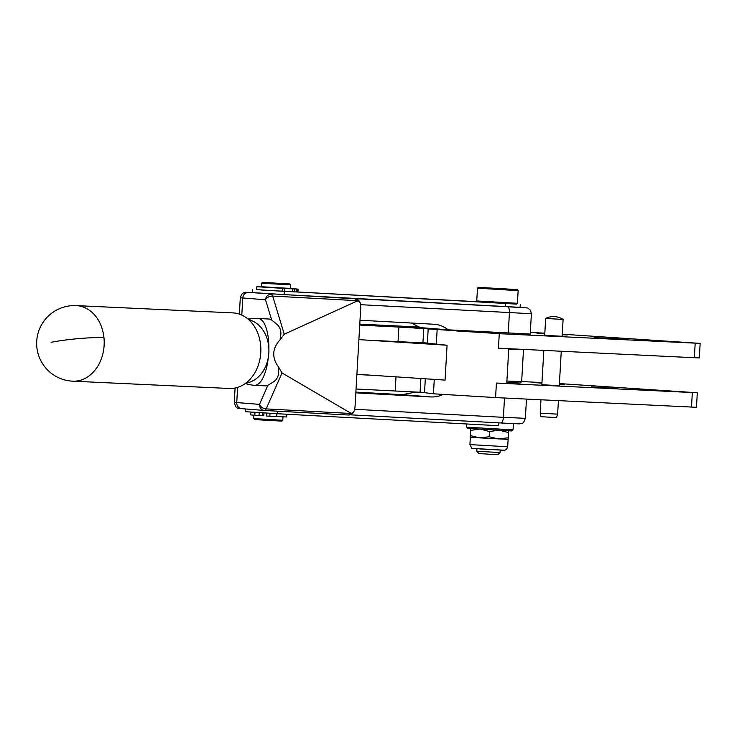 <?xml version="1.0" encoding="UTF-8"?>
<svg xmlns="http://www.w3.org/2000/svg" width="737" height="737" viewBox="0 0 737 737"><rect width="100%" height="100%" fill="white"/><g stroke="black" fill="none" stroke-linecap="round" stroke-linejoin="round"><path stroke-width="1.11" d="M248.839 319.803A32.013 25.132 92.7 0 1 268.904 350.766A32.013 25.132 92.7 0 1 245.891 383.093M508.76 348.693L506.761 383.433L496.416 383.056L697.303 392.775L559.401 383.581M637.735 339.72L656.925 340.899L637.735 339.72M594.225 337.546L620.388 339.149L594.225 337.546M544.781 333.75L536.96 333.179L544.8 333.511M562.23 334.534L567.462 334.939L562.22 334.736M460.717 331.116L490.87 332.958L460.717 331.116M634.889 389.108L654.078 390.288L634.889 389.108M591.378 386.943L617.542 388.546L591.378 386.943M541.935 383.139L534.113 382.567L541.953 382.908M559.383 383.922L564.616 384.327L559.365 384.124M369.467 325.266L403.572 327.182L369.467 325.266M476.747 300.954L477.567 301.875L516.499 304.123L517.42 303.303L476.747 300.954L477.484 288.176L513.026 290.341L518.157 290.516L517.337 289.595L478.405 287.347L517.337 289.595M476.83 451.228L478.884 453.531L489.432 454.222L497.77 454.628L500.073 452.573L476.83 451.228L476.968 448.732M508.742 349.08L523.491 349.707L521.649 381.674L506.899 381.038M261.93 286.757L294.699 289.005L282.391 288.333L282.225 291.235L294.533 291.916L294.699 289.005M253.74 418.588L255.002 419.565L269.88 420.514L281.875 421.085L282.796 420.265L253.74 418.588L253.933 415.18M262.473 282.372L261.552 283.201L261.349 286.684L277.702 287.752L290.406 288.36L290.599 284.869L289.779 283.948L262.473 282.372L289.779 283.948M261.552 283.201L290.599 284.878M470.353 437.179L470.363 435.585L479.667 437.861L470.344 437.188L469.92 444.595L507.692 446.769L506.706 449.063C505.407 450.261 503.693 450.611 501.565 450.132L480.036 448.934C467.894 447.202 473.467 450.436 469.92 444.595M478.903 429.22L470.667 430.362L470.842 428.584M513.044 429.855L466.558 427.174L467.654 428.4L511.81 430.952L513.044 429.855L513.403 423.609M250.829 412.14L250.672 414.903L254.818 415.244M266.656 413.125L266.49 416.018L269.853 416.221L286.693 416.976L286.859 414.24M254.974 412.407L254.809 415.281L263.699 415.788M282.391 288.333L256.817 286.711L256.651 289.613L282.225 291.235M256.817 286.711L261.921 286.896M295.344 288.95L292.138 288.784L295.344 288.95M290.028 288.729L286.822 288.563L290.028 288.729M289.807 288.526L298.098 289.125L289.816 288.36M294.533 291.87L297.932 292.027L298.098 289.125M540.94 416.691L556.499 417.593L557.633 414.157L540.203 413.153L540.94 416.691M563.096 319.443L545.666 318.439L544.698 335.289L562.128 336.293L563.096 319.443A17.531 17.531 0 0 0 545.666 318.439M561.262 351.254L559.282 385.681L556.794 385.598L541.842 384.677L543.823 350.397M261.156 289.982L290.212 291.705M267.881 385.313L259.488 404.373A5.822 3.86 23.8 0 0 261.976 407.45A5.822 3.86 23.8 0 0 266.168 408.897L282.004 372.95L278.494 366.897L278.54 369.845C279.166 375.216 277.37 379.306 273.141 382.098L267.881 385.313A33.469 12.391 93.1 0 1 265.348 385.866L254.551 385.285A33.469 12.391 -86.9 0 0 268.36 357.205M278.494 366.897C275.104 362.411 273.528 357.823 273.768 353.124C274.072 348.426 276.163 344.013 280.051 339.886L280.438 336.938C281.681 331.604 280.364 327.274 276.495 323.939L271.649 319.996A33.469 12.391 93.1 0 0 268.968 319.029L258.171 318.448A33.469 33.469 0 0 0 248.36 319.37M282.004 372.95L350.13 412.803C351.807 413.669 353.161 413.033 354.193 410.887L355.004 407.156L360.752 307.375L360.393 303.644C359.619 301.369 358.348 300.585 356.561 301.286L356.358 300.622A5.822 2.156 -86.9 0 0 355.741 299.305A5.822 2.156 -86.9 0 0 354.939 298.798L248.507 292.451A5.822 5.408 94.6 0 0 242.777 297.969L265.523 299.784A5.822 3.786 -16.9 0 1 268.342 297.048A5.822 3.786 -16.9 0 1 272.681 296.09L356.358 300.622A5.822 3.786 -16.9 0 1 360.172 302.916A5.822 3.786 -16.9 0 1 360.246 303.193M280.051 339.886L284.233 334.211L272.681 296.09A5.822 2.156 93.1 0 0 272.054 294.772A5.822 2.156 93.1 0 0 271.253 294.266A5.822 5.408 94.6 0 0 265.523 299.784L271.649 319.996M103.963 337.684A37.836 29.701 -87.3 0 0 76.252 305.606L232.91 312.893A37.836 29.701 92.7 0 1 260.622 344.971A37.836 29.701 92.7 0 1 229.391 388.482L72.723 381.186A37.836 29.701 -87.3 0 0 103.963 337.684A37.836 4.385 174.2 0 0 51.074 342.309M247.678 318.789L250.101 318.983M516.619 304.022L261.156 290.01M297.932 291.999L477.429 301.719M355.842 392.637A29.102 27.029 94.6 0 0 358.652 393.024A29.102 27.029 94.6 0 0 359.288 393.061L358.016 392.959M415.318 392.148L402.338 394.673L430.73 396.93A29.102 27.029 94.6 0 0 442.937 394.544M360.633 304.685L531.395 313.722L530.225 334.064L448.188 329.826L420.265 327.606L411.292 323.018M448.188 329.826A29.102 27.029 94.6 0 0 434.25 324.271A29.102 27.029 94.6 0 0 433.605 324.225L364.787 320.503A29.102 27.029 94.6 0 0 359.988 320.696M356.561 301.286L284.233 334.211M520.276 304.344L520.11 307.246L516.103 307.126L284.104 294.597L252.266 292.571L252.432 289.669M354 411.292A5.822 3.86 -156.2 0 1 353.898 411.55A5.822 3.86 -156.2 0 1 349.854 413.429L266.168 408.897A5.822 2.156 93.1 0 1 265.403 410.104A5.822 2.156 93.1 0 1 264.574 410.481A5.822 2.156 93.1 0 1 264.555 410.481A5.822 5.408 94.6 0 1 264.426 410.472A5.822 5.822 0 0 0 264.574 410.481L348.242 415.014A5.822 2.156 -86.9 0 0 348.26 415.014A5.822 2.156 -86.9 0 0 349.089 414.636A5.822 2.156 -86.9 0 0 349.854 413.429L350.13 412.803M355.87 392.13L357.159 392.195A87.307 0.765 -176.7 0 1 371.273 392.959L402.338 394.673M430.73 396.93L359.288 393.061M245.55 408.961L245.393 411.697L277.232 413.715L498.59 425.71L498.756 422.863M356.054 389.007L420.081 392.259L420.873 378.496M356.901 374.258L375.234 375.474L356.883 374.479M358.901 339.61L447.073 345.238L445.065 380.099L375.234 375.474M359.776 324.381L423.766 328.343L422.927 342.871L377.243 340.614M423.766 328.343L359.739 325.081M296.744 289.097L296.578 291.999M276.928 413.706L276.762 416.552M262.372 412.867L262.206 415.769M263.966 412.96L263.8 415.788M507.692 446.769L508.125 439.363L479.667 437.861L489.165 436.765L498.553 438.957L508.134 437.769L508.125 439.363L508.613 430.767L508.429 432.545L500.303 430.454M497.825 430.316L489.46 431.541L481.372 429.367M508.429 432.545L508.134 437.769M489.46 431.541L489.165 436.765M470.667 430.362L470.363 435.585M521.649 381.674L520.11 383.037L506.816 382.475M422.937 342.687L447.073 345.238M426.659 342.991L422.937 342.751M541.971 382.558L521.658 381.554M420.09 392.084L433.448 393.807L495.577 397.584L696.465 407.303L697.303 392.775M359.776 324.344L499.271 333.668L498.433 348.186L694.346 357.731L699.312 357.906L700.15 343.387L562.248 334.193M499.271 333.668L700.15 343.387M544.818 333.17L530.318 332.442M419.519 327.053L359.794 324.142M481.537 332.323L459.63 331.153L481.537 332.323M462.523 331.42L488.686 332.829L462.523 331.42M484.863 332.507L456.728 330.987L484.863 332.507M379.647 325.901L399.647 326.952L379.647 325.901M374.203 325.395L401.389 327.053L374.203 325.395M398.68 326.988L369.43 325.21L398.68 326.988M473.347 448.437L503.85 450.196M270.018 413.319L269.853 416.221M297.785 289.125L297.61 292.027M284.408 288.453L284.242 291.364M254.431 385.276A33.469 12.391 -86.9 0 0 254.551 385.285A33.469 33.469 0 0 1 245.375 383.48M350.139 414.811L500.911 422.974A5.822 2.156 93.1 0 1 500.911 422.974C525.803 424.263 518.01 423.858 521.741 423.379C522.625 423.959 523.841 422.273 525.37 418.321L503.389 417.335A5.822 2.156 93.1 0 1 502.523 421.398A5.822 2.156 93.1 0 1 500.93 422.974L350.139 414.811M237.618 387.404L236.743 402.559L234.274 402.31C236.374 410.233 237.544 407.321 241.681 408.657L264.426 410.472A5.822 5.408 94.6 0 1 259.488 404.373L236.743 402.559A5.822 5.408 94.6 0 0 241.81 408.667M531.395 313.722L530.456 310.203L527.692 307.965L507.609 306.758A5.822 2.156 93.1 0 1 509.027 308.582A5.822 2.156 93.1 0 1 509.424 312.746L508.254 333.078M360.393 303.644L360.172 302.916A5.822 5.822 0 0 0 355.068 298.807A5.822 5.408 94.6 0 0 354.939 298.798L348.306 298.273A5.822 5.408 -85.4 0 1 348.435 298.273A5.822 5.408 -85.4 0 1 348.564 298.292M507.609 306.758L348.306 298.273M248.507 292.451L245.32 292.276L243.265 292.976L241.625 294.349L240.308 297.711L242.777 297.969L241.791 315.077M356.441 298.568A5.822 2.156 93.1 0 1 357.546 299.581M504.504 398.017L503.389 417.335L354.709 409.284M268.858 348.629A33.469 12.391 -86.9 0 0 258.282 318.448A33.469 12.391 -86.9 0 0 258.171 318.448M284.104 294.597L284.27 291.695M505.462 306.592L505.628 303.681M277.379 411.172L277.232 413.715M395.179 391.135L395.999 376.847M398.026 341.747L398.864 327.219M292.46 291.815L292.626 288.913M259.055 415.576L259.221 412.674M276.347 416.543L276.513 413.678M692.338 392.591L691.499 407.119M425.313 378.79L424.521 392.471M434.277 379.389L433.448 393.807M496.416 383.056L495.577 397.584M695.184 343.202L694.346 357.731M428.206 328.545L427.368 343.073M437.133 329.89L436.295 344.419M558.416 400.642L557.642 414.157M76.252 305.606A37.836 37.836 0 0 0 36.85 347.247A37.836 37.836 0 0 0 72.723 381.186M355.068 298.807L347.873 298.236M240.308 297.711L239.359 314.119M354.193 410.887L353.898 411.55A5.822 5.822 0 0 1 348.26 415.014L264.574 410.481M526.476 399.085L525.37 418.321M235.094 388.049L234.274 402.31M540.976 399.795L540.203 413.153M466.742 423.987L466.558 427.174M282.796 420.265L282.99 416.866M500.073 452.573L500.211 450.067M478.405 287.347L477.484 288.167M517.42 303.303L518.157 290.516"/></g></svg>
